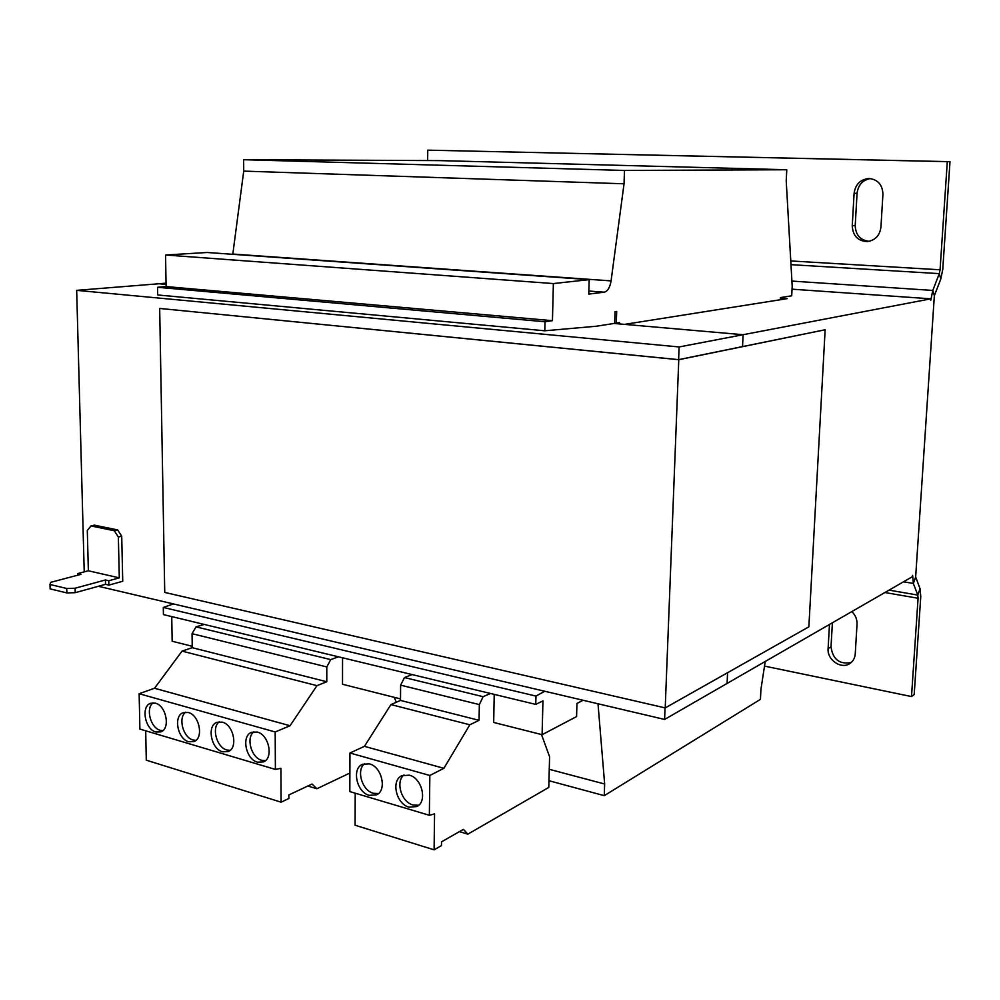 <?xml version="1.0" encoding="UTF-8"?>
<svg xmlns="http://www.w3.org/2000/svg" width="1000" height="1000" viewBox="0 0 1000 1000"><rect width="100%" height="100%" fill="white"/><g stroke="black" fill="none" stroke-linecap="round" stroke-linejoin="round"><path stroke-width="1.5" d="M869.338 178.512L868.725 178.512C860.25 179.488 855.375 184.438 854.1 193.35L852.25 225.787C852.837 236 857.975 241.25 867.675 241.55C875.4 240.138 879.825 235.325 880.95 227.087L882.925 194.325C882.588 184.963 878.062 179.7 869.338 178.512M870.188 178.562C862.5 180.175 858.138 185.062 857.075 193.25L855.212 225.55C855.6 234.988 860.238 240.25 869.125 241.325M409.3 775.175L401.838 775.713C390.788 780.375 396.175 804.062 408.988 807.163L416.8 806.55C427.688 801.7 422.025 778.025 409.3 775.175M404 774.95C395.25 781.575 401.438 802.2 413.05 805.013L418.7 805.225M369.387 763.863L362.45 764.3C351.512 768.65 356.688 792.337 369.225 795.35L376.5 794.862C387.287 790.325 381.863 766.637 369.387 763.863M364.65 763.587C356.012 770 362.025 790.55 373.35 793.288L378.438 793.55M222.225 722.125L216.95 722.312C206.6 725.6 211.088 749.087 222.575 751.8L228.113 751.6C238.363 748.162 233.675 724.638 222.225 722.125M219.25 721.8C211.238 727.525 216.663 747.575 226.9 750L230.138 750.35M257.262 732.062L251.625 732.288C241.112 735.825 245.75 759.388 257.488 762.175L263.412 761.912C273.812 758.238 268.962 734.638 257.262 732.062M253.9 731.737C245.725 737.613 251.275 757.8 261.775 760.312L265.413 760.65M155.35 703.162L150.7 703.263C140.7 706.137 144.913 729.438 155.9 732L160.775 731.888C170.7 728.888 166.3 705.537 155.35 703.162M153.05 702.85C145.387 708.325 150.575 728.037 160.287 730.312L162.825 730.662M188.275 712.5L183.325 712.638C173.15 715.713 177.5 739.112 188.725 741.75L193.912 741.6C204 738.388 199.462 714.938 188.275 712.5M185.65 712.175C177.812 717.775 183.113 737.65 193.088 740L195.963 740.362M66.75 588.488L50 584.475L50.138 588.875L66.875 592.938L66.75 588.488L75.113 588.225L105.425 579.975L108.763 580.75L119.3 577.863L88.362 570.788L87.3 530.525L90.988 525.925L114.3 530.75L117.662 529.938L94.362 525.138L90.988 525.925M50 584.475L50.587 582.375L81.013 574.325L77.763 573.575L88.362 570.788M117.662 529.938L121.713 536.213L122.737 581.275L108.863 585.112L105.525 584.325L75.237 592.663L66.875 592.938M121.713 536.213L118.362 537.038L114.3 530.75M119.3 577.863L118.362 537.038M108.863 585.112L108.763 580.75M77.763 573.575L77.812 575.175M105.425 579.975L105.525 584.325M75.113 588.225L75.237 592.663M98.4 586.287L664.6 719.438L665.05 707.875M678.612 359.637L825.138 329.762L678.775 359.7L159.675 308.438L678.612 359.637L679.1 346.95L743.088 334.712L624.575 324.375L787.2 298.65L780.387 298.15M84.225 571.875L76.675 290.35L679.1 346.95M192.237 646.3L172.162 641.237L171.737 616.587M400.513 698.913L342.512 684.262L342.562 657.8M780.312 299.738L780.425 297.575L791.7 295.812L792.2 286.137L786.225 180.925L786.775 169.75L624.475 170.45L624.05 183.787L611.075 280.887C609.95 287.525 607.663 291.288 604.212 292.188L588.775 294.1L589.188 279.637L553.375 283.562L165.562 255.012L166.1 286.575L157.525 287.275L157.662 294.962L544.8 330.788L596.362 326.225L614.675 323.363L615.05 311.663L616.688 311.425L616.312 323.113L614.688 322.975M553.375 283.562L552.45 320.675L166.1 286.575M552.45 320.675L545.013 321.75L157.525 287.275M545.013 321.75L544.8 330.788M616.312 323.113L619.562 322.612L619.525 323.938M173.388 603.925L163.3 607.438L163.425 614.587L535.763 704.4L542.95 700.85L542.1 734.688L493.675 722.45L494.225 694.388M544.788 691.263L535.962 696.087L163.3 607.438M535.962 696.087L535.763 704.4M542.1 734.688L576.575 716.587L576.95 703.425L583.1 700.275M598 703.775L604.65 784.013L549.263 769.312M604.65 784.013L604.263 795.662L548.962 780.725M604.263 795.662L760.438 699.35L760.925 689.375L765.225 661.462M786.775 169.75L439.625 160.613L243.625 159.7L243.725 171.112L232.787 254.312M624.475 170.45L243.625 159.7M624.05 183.787L243.725 171.112M589.188 279.637L207.087 252.488L165.562 255.012M851.812 611.587C855.45 615.138 857.188 619.325 857.038 624.163L855.238 653.975C854.9 658.15 853.1 661.338 849.862 663.525C841.225 669.675 826.95 659.825 828.1 648.637L831.012 646.875C832.837 659.463 839.575 664.675 851.225 662.5M829.475 624.45L828.1 648.637M764.513 666.1L911.5 696.562L918.075 598.263L917.788 595.075L913.363 583.45L915.65 577.013L920.037 588.663L920.763 596.625L914.188 694.562L911.5 696.562M832.4 622.762L831.012 646.875M664.6 719.438L912.525 576.613L912.613 575.35L913.363 583.45L903.512 581.8M791.912 281.087L932.788 290.438L934.35 295.75L915.65 577.013M790.763 260.95L940.062 269.788L947.3 161.65L427.75 150.162L427.638 160.55M934.35 295.75L940.812 278.962L942.763 269.375L950 161.663L947.3 161.65M950 161.663L427.75 150.162M940.062 269.788L939.275 273.637L940.812 278.962M790.975 264.662L939.275 273.637L932.788 290.438L930.812 300.15L930.9 298.812L743.088 334.712L614.087 323.462M76.675 290.35L158.963 283.75L166.062 284.363L158.963 283.75L166.038 283.175M742.537 346.562L743.088 334.712L742.55 346.562M727.087 683.438L727.588 672.7L727.087 683.438M825.138 329.762L808.863 626.825L665.212 707.913L164.737 592.425L159.675 308.438M665.212 707.913L678.775 359.7M792.038 289.188L930.9 298.812M490.5 693.487L483.125 696.688L404.487 677.562L400.625 685.163L400.5 700.425L390.938 704.587L364.438 746.338L349.95 753L349.825 791.587L429.35 815.275L434.562 813.9L434.1 849.837L441.463 845.612L441.512 841.862L463.425 829.35L467.837 834.163L548.787 787.425L549.587 756.75L541.5 734.525M412.113 674.575L404.487 677.562M483.125 696.688L479.338 704.6L479.062 720.312L469.825 724.788L443.875 768.312L429.837 775.475L429.35 815.275M355.213 793.2L355.087 825.225L434.1 849.837M467.837 834.163L459.425 831.625M479.338 704.6L400.625 685.163M479.062 720.312L400.5 700.425M469.825 724.788L390.938 704.587M443.875 768.312L364.438 746.338M429.837 775.475L349.95 753M338.55 656.825L330.712 659.613L196.025 626.862L192.05 633.688L192.25 647.688L182.062 651.112L154.525 688.25L139.15 693.713L139.887 729.075L275.387 769.425L280.925 768.325L281.087 802.175L288.863 798.487L288.85 794.95L312.062 784.025L316.887 788.75L349.888 773.037M204.188 624.425L196.025 626.862M330.712 659.613L326.788 666.938L326.788 681.75L316.975 685.65L290.038 725.75L275.175 731.975L275.387 769.425M396.337 702.237L394.225 697.325M145.7 730.8L146.287 760.175L281.087 802.175M316.887 788.75L307.825 786.012M326.788 666.938L192.05 633.688M326.788 681.75L192.25 647.688M316.975 685.65L182.062 651.112M290.038 725.75L154.525 688.25M275.175 731.975L139.15 693.713M854.1 193.35L857.075 193.25M611.075 280.887L232.825 254.05M604.212 292.188L588.862 291.038M884.887 592.525L918.075 598.263M889.038 590.138L917.788 595.075L920.037 588.663M852.25 225.787L855.212 225.55"/></g></svg>
